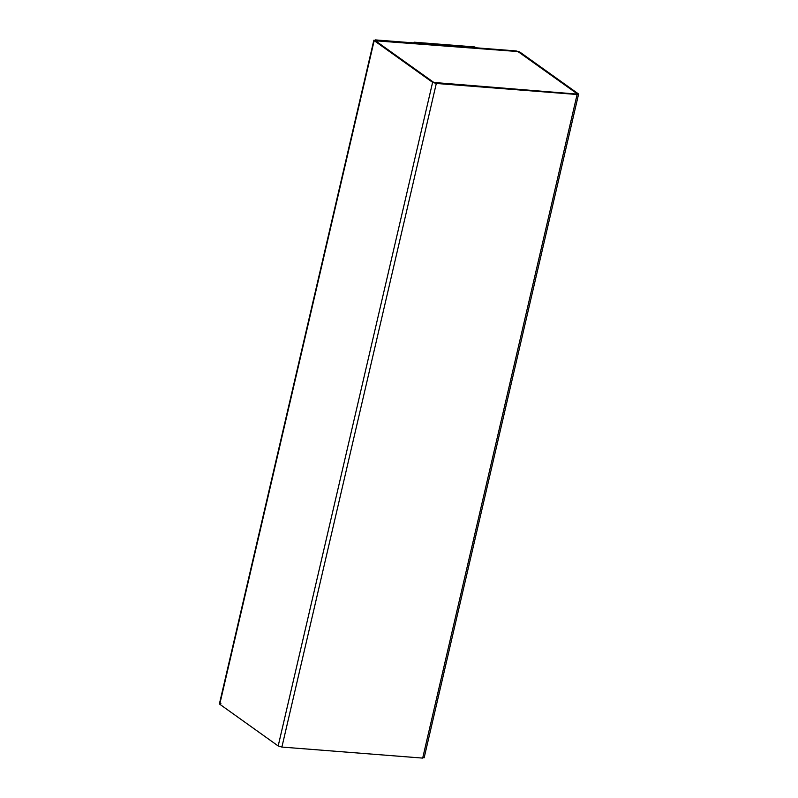 <?xml version="1.0" encoding="UTF-8"?>
<svg xmlns="http://www.w3.org/2000/svg" width="798" height="798" viewBox="0 0 798 798"><rect width="100%" height="100%" fill="white"/><g stroke="black" fill="none" stroke-linecap="round" stroke-linejoin="round"><path stroke-width="1.2" d="M578.251 93.775L577.104 94.503L436.316 83.461L281.894 747.068L436.316 83.461L432.606 82.354L278.183 745.96L281.894 747.068L422.681 758.1L577.104 94.503L578.251 93.775L519.817 52.04L516.106 50.932L375.319 39.9L374.172 40.628L219.749 704.225L278.183 745.96L432.606 82.354L373.863 40.179L219.43 703.776L374.172 40.628L375.319 39.9L516.106 50.932L519.817 52.04L578.57 94.224L424.137 757.821M374.172 40.628L432.606 82.354L436.316 83.461L577.104 94.503L422.681 758.1L423.828 757.372L422.681 758.1L281.894 747.068L278.183 745.96L219.749 704.225L220.896 703.497M576.465 94.044L577.034 93.675L518.61 51.95L516.755 51.391L375.369 40.788L516.735 51.461L518.59 52.01L577.034 93.675L576.465 94.044L433.823 82.453L576.465 94.044L577.034 93.675L518.61 51.95L516.755 51.391L375.958 40.359L375.389 40.718L433.823 82.453L375.389 40.718L375.958 40.359L375.389 40.718M577.024 93.745L576.455 94.104L577.024 93.745M375.958 40.359L516.755 51.391L518.61 51.95L577.034 93.675M415.349 43.102L414.072 42.184L413.903 42.922L414.072 42.184L415.349 43.102M476.037 47.86L474.76 46.942L414.072 42.184L474.76 46.942L476.037 47.86"/></g></svg>
